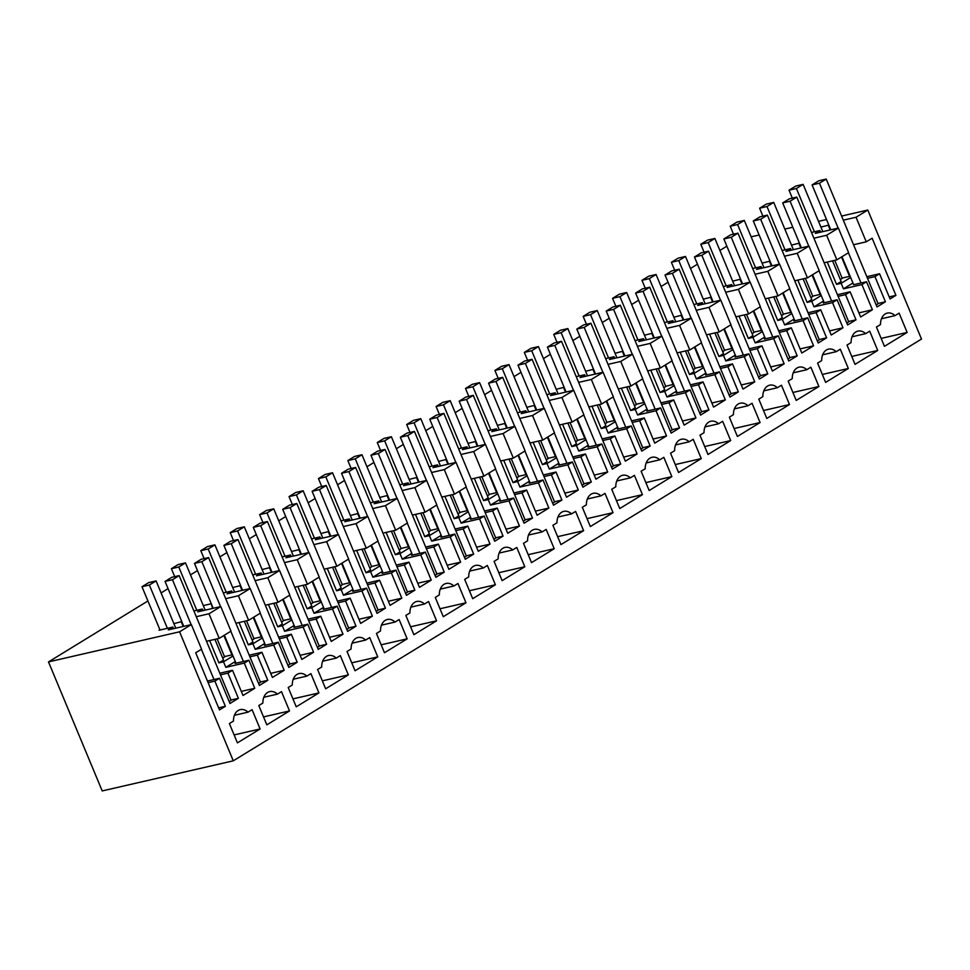 <?xml version="1.0" encoding="UTF-8"?>
<svg xmlns="http://www.w3.org/2000/svg" width="970" height="970" viewBox="0 0 970 970"><rect width="100%" height="100%" fill="white"/><g stroke="black" fill="none" stroke-linecap="round" stroke-linejoin="round"><path stroke-width="1.45" d="M853.539 244.743L866.259 241.821L856.037 217.256L867.798 210.041L921.5 339.051L233.285 760.819L102.202 790.926L48.5 661.904L147.925 600.976M161.093 592.912L168.065 588.632M190.496 574.883L197.48 570.615M219.911 556.865L226.883 552.585M249.326 538.835L256.298 534.567M278.729 520.817L285.713 516.537M308.145 502.787L315.117 498.519M337.548 484.77L344.532 480.489M366.963 466.74L373.935 462.46M396.378 448.722L403.35 444.442M425.781 430.692L432.765 426.412M455.197 412.674L462.169 408.394M484.612 394.644L491.584 390.364M514.015 376.627L520.999 372.347M543.43 358.597L550.402 354.317M572.833 340.567L579.817 336.299M602.249 322.549L609.221 318.269M631.664 304.519L638.636 300.251M661.067 286.502L668.051 282.221M690.482 268.472L697.454 264.204M719.898 250.454L726.87 246.174M225.683 598.672L238.402 595.75L248.635 620.327L260.396 613.125L250.175 588.547L227.089 593.846L231.709 591.009L223.306 592.949M248.635 620.327L235.916 623.249M211.205 603.582L212.6 608.445M223.864 635.508L231.927 654.883L224.506 656.581M210.708 603.886L203.288 605.595M202.972 610.651L202.306 609.039L193.891 610.967M214.916 639.339L223.524 660.024L218.905 662.862L209.629 640.564M202.306 609.039L197.686 611.864L220.76 606.565L230.993 631.143L219.22 638.357L206.501 641.279M220.481 674.841L227.901 673.131L232.521 670.294L243.009 695.49L254.77 688.276L241.3 691.38M254.77 688.276L244.282 663.092L225.828 667.336L223.524 661.807L218.905 662.862M244.282 663.092L248.914 660.255L235.067 663.444L235.904 662.922L224.361 635.204M249.884 656.811L257.317 655.114L261.936 652.276L249.217 655.199M225.828 667.336L235.322 661.516M261.936 652.276L272.424 677.46L284.186 670.258L270.703 673.35M866.259 241.821L872.139 238.22L895.928 295.353L889.187 296.905M867.507 278.305L874.94 276.608L879.56 273.77L890.048 298.966L895.928 295.353M874.94 276.608L885.428 301.791L877.025 306.944L866.537 281.749L861.918 284.586L843.451 288.83L852.945 283.01M838.104 296.335L845.525 294.625L850.144 291.8L860.632 316.984L872.394 309.769L861.918 284.586M845.525 294.625L856.013 319.821L847.61 324.962L837.122 299.779L832.502 302.616L814.036 306.847L811.732 301.318L807.125 302.385L797.837 280.075M808.689 314.353L816.122 312.655L820.741 309.818L831.217 335.014L842.991 327.799L832.502 302.616M816.122 312.655L826.598 337.839L818.195 342.992L807.719 317.796L803.087 320.633L784.633 324.877L782.329 319.348L777.71 320.403L768.422 298.105M779.286 332.383L786.706 330.673L791.326 327.848L801.814 353.031L813.575 345.817L803.087 320.633M786.706 330.673L797.194 355.869L788.792 361.01L778.304 335.826L773.684 338.663L755.218 342.895L752.914 337.366L748.306 338.433L739.019 316.123M749.871 350.4L757.291 348.703L761.911 345.866L772.399 371.061L784.16 363.847L773.684 338.663M757.291 348.703L767.779 373.887L759.377 379.04L748.888 353.844L744.269 356.681L725.803 360.925L723.511 355.396L718.891 356.451L709.603 334.153M720.455 368.43L727.888 366.721L732.508 363.895L742.996 389.079L754.757 381.865L744.269 356.681M727.888 366.721L738.364 391.916L729.961 397.057L719.485 371.874L714.854 374.711L696.399 378.943L694.096 373.414L689.476 374.481L680.2 352.171M691.052 386.448L698.473 384.75L703.092 381.913L713.58 407.109L725.342 399.895L714.854 374.711M698.473 384.75L708.961 409.934L700.558 415.087L690.07 389.891L685.451 392.729L666.984 396.972L664.68 391.443L660.073 392.498L650.785 370.2M661.637 404.478L669.057 402.768L673.689 399.943L684.165 425.127L695.939 417.924L685.451 392.729M669.057 402.768L679.546 427.964L671.143 433.105L660.655 407.921L656.035 410.759L637.581 414.99L635.277 409.461L630.658 410.528L621.37 388.218M632.222 422.496L639.654 420.798L644.274 417.961L654.762 443.157L666.523 435.942L656.035 410.759M639.654 420.798L650.143 445.982L641.74 451.135L631.252 425.951L626.632 428.776L608.166 433.02L605.862 427.491L601.242 428.546L591.967 406.248M602.819 440.525L610.239 438.816L614.859 435.991L625.347 461.174L637.108 453.972L626.632 428.776M610.239 438.816L620.727 464.012L612.325 469.153L601.837 443.969L597.217 446.806L578.75 451.038L576.447 445.509L571.839 446.576L562.551 424.266M573.403 458.543L580.836 456.846L585.456 454.008L595.932 479.204L607.705 471.99L597.217 446.806M580.836 456.846L591.312 482.029L582.909 487.183L572.433 461.999L567.802 464.824L549.347 469.068L547.044 463.539L542.424 464.594L533.136 442.296M544 476.573L551.421 474.863L556.04 472.038L566.529 497.222L578.29 490.02L567.802 464.824M551.421 474.863L561.909 500.059L553.506 505.2L543.018 480.017L538.399 482.854L519.932 487.086L517.628 481.556L513.021 482.623L503.733 460.313M514.585 494.603L522.005 492.893L526.625 490.056L537.113 515.252L548.875 508.037L538.399 482.854M522.005 492.893L532.494 518.077L524.091 523.23L513.603 498.046L508.983 500.872L490.517 505.115L488.225 499.586L483.606 500.641L474.318 478.343M485.17 512.621L492.602 510.911L497.222 508.086L507.71 533.27L519.471 526.067L508.983 500.872M492.602 510.911L503.078 536.107L494.676 541.26L484.2 516.064L479.568 518.901L461.114 523.133L458.81 517.604L454.19 518.671L444.915 496.361M455.767 530.651L463.187 528.941L467.807 526.104L478.295 551.299L490.056 544.085L479.568 518.901M463.187 528.941L473.675 554.125L465.273 559.278L454.784 534.094L450.165 536.919L431.698 541.163L429.395 535.634L424.787 536.689L415.499 514.391M426.351 548.668L433.772 546.959L438.404 544.134L448.88 569.317L460.653 562.115L450.165 536.919M433.772 546.959L444.26 572.154L435.857 577.308L425.369 552.112L420.75 554.949L402.295 559.181L399.992 553.652L395.372 554.719L386.084 532.409M396.936 566.698L404.369 564.989L408.988 562.151L419.476 587.347L431.238 580.133L420.75 554.949M404.369 564.989L414.857 590.172L406.454 595.325L395.966 570.142L391.346 572.967L372.88 577.211L370.576 571.682L365.957 572.736L356.681 550.439M367.533 584.716L374.953 583.006L379.573 580.181L390.061 605.365L401.822 598.163L391.346 572.967M374.953 583.006L385.442 608.202L377.039 613.355L366.551 588.159L361.931 590.997L343.465 595.228L341.161 589.699L336.554 590.766L327.266 568.456M338.118 602.746L345.55 601.036L350.17 598.199L360.646 623.395L372.419 616.18L361.931 590.997M345.55 601.036L356.026 626.22L347.624 631.373L337.148 606.189L332.516 609.014L314.062 613.258L311.758 607.729L307.138 608.784L297.851 586.486M308.715 620.764L316.135 619.054L320.755 616.229L331.243 641.412L343.004 634.21L332.516 609.014M316.135 619.054L326.623 644.25L318.221 649.403L307.733 624.207L303.113 627.044L284.646 631.288L282.343 625.747L277.735 626.814L268.447 604.504M279.299 638.793L286.72 637.084L291.339 634.247L301.828 659.442L313.589 652.228L303.113 627.044M286.72 637.084L297.208 662.268L288.805 667.421L278.317 642.237L273.698 645.062L255.231 649.306L252.94 643.777L248.32 644.832L239.032 622.534M284.186 670.258L273.698 645.062M257.317 655.114L267.793 680.297L259.39 685.451L248.914 660.255M227.901 673.131L238.39 698.315L229.987 703.468L219.499 678.285L214.879 681.11L208.138 682.662M233.285 760.819L179.583 631.797L191.345 624.595L201.578 649.172L195.697 652.774L219.475 709.907L225.367 706.305L214.879 681.11M907.144 332.431L899.117 313.14L895.043 315.638A13.495 9.603 -102.9 0 0 887.307 313.092A13.495 9.603 -102.9 0 0 880.493 324.55L876.419 327.048L884.458 346.338L907.144 332.431L881.148 338.409M260.106 728.967L252.079 709.676L248.005 712.162A13.495 9.603 -102.9 0 0 240.269 709.616A13.495 9.603 -102.9 0 0 233.455 721.086L229.393 723.571L237.42 742.862L260.106 728.967L234.109 734.933M689.173 441.799L693.235 439.313L701.261 458.604L678.576 472.511L670.549 453.22L674.611 450.723A13.495 9.603 -102.9 0 1 681.425 439.264A13.495 9.603 -102.9 0 1 689.173 441.799L675.581 444.927M365.654 640.067A13.495 9.603 -102.9 0 0 357.918 637.52A13.495 9.603 -102.9 0 0 351.104 648.991L347.03 651.476L355.056 670.767L377.754 656.872L369.716 637.581L365.654 640.067L352.061 643.195M336.238 658.096L340.312 655.599L348.339 674.89L325.653 688.797L317.614 669.506L321.688 667.008A13.495 9.603 -102.9 0 1 328.503 655.55A13.495 9.603 -102.9 0 1 336.238 658.096L322.646 661.213M306.835 676.114L310.897 673.629L318.924 692.919L296.238 706.815L288.211 687.524L292.273 685.038A13.495 9.603 -102.9 0 1 299.087 673.568A13.495 9.603 -102.9 0 1 306.835 676.114L293.243 679.242M277.42 694.144L281.482 691.646L289.521 710.937L266.835 724.845L258.796 705.554L262.87 703.056A13.495 9.603 -102.9 0 1 269.684 691.598A13.495 9.603 -102.9 0 1 277.42 694.144L263.828 697.26M483.29 567.971L487.364 565.474L495.391 584.764L472.705 598.672L464.678 579.381L468.74 576.895A13.495 9.603 -102.9 0 1 475.555 565.425A13.495 9.603 -102.9 0 1 483.29 567.971L469.698 571.087M407.157 638.842L399.131 619.551L395.069 622.049A13.495 9.603 -102.9 0 0 387.321 619.503A13.495 9.603 -102.9 0 0 380.507 630.961L376.445 633.459L384.472 652.749L407.157 638.842L381.174 644.807M424.472 604.019A13.495 9.603 -102.9 0 0 416.736 601.473A13.495 9.603 -102.9 0 0 409.922 612.943L405.848 615.429L413.887 634.719L436.573 620.812L428.546 601.521L424.472 604.019L410.88 607.135M453.887 586.001L457.949 583.503L465.976 602.794L443.29 616.702L435.263 597.411L439.325 594.913A13.495 9.603 -102.9 0 1 446.139 583.455A13.495 9.603 -102.9 0 1 453.887 586.001L440.295 589.117M659.758 459.828L663.832 457.331L671.858 476.622L649.172 490.529L641.134 471.238L645.208 468.752A13.495 9.603 -102.9 0 1 652.022 457.282A13.495 9.603 -102.9 0 1 659.758 459.828L646.165 462.945M630.354 477.846L634.416 475.361L642.443 494.651L619.757 508.559L611.73 489.268L615.792 486.77A13.495 9.603 -102.9 0 1 622.607 475.312A13.495 9.603 -102.9 0 1 630.354 477.846L616.75 480.974M600.939 495.876L605.001 493.378L613.04 512.669L590.342 526.577L582.315 507.286L586.389 504.8A13.495 9.603 -102.9 0 1 593.203 493.33A13.495 9.603 -102.9 0 1 600.939 495.876L587.347 498.992M571.524 513.894L575.598 511.408L583.625 530.699L560.939 544.606L552.9 525.316L556.974 522.818A13.495 9.603 -102.9 0 1 563.788 511.36A13.495 9.603 -102.9 0 1 571.524 513.894L557.932 517.022M542.121 531.924A13.495 9.603 -102.9 0 0 534.373 529.377A13.495 9.603 -102.9 0 0 527.559 540.848L523.497 543.333L531.524 562.624L554.209 548.717L546.183 529.426L542.121 531.924L528.529 535.04M524.806 566.747L516.767 547.456L512.706 549.942A13.495 9.603 -102.9 0 0 504.97 547.407A13.495 9.603 -102.9 0 0 498.156 558.865L494.082 561.363L502.12 580.654L524.806 566.747L498.81 572.712M718.576 423.781A13.495 9.603 -102.9 0 0 710.84 421.235A13.495 9.603 -102.9 0 0 704.026 432.693L699.964 435.19L707.991 454.481L730.677 440.574L722.65 421.283L718.576 423.781L704.984 426.897M760.092 422.556L752.053 403.265L747.991 405.751A13.495 9.603 -102.9 0 0 740.255 403.205A13.495 9.603 -102.9 0 0 733.441 414.675L729.367 417.173L737.406 436.464L760.092 422.556L734.096 428.522M777.406 387.733A13.495 9.603 -102.9 0 0 769.659 385.187A13.495 9.603 -102.9 0 0 762.844 396.645L758.782 399.143L766.809 418.434L789.495 404.526L781.468 385.236L777.406 387.733L763.814 390.849M806.81 369.703L810.884 367.218L818.91 386.509L796.224 400.416L788.186 381.113L792.26 378.627A13.495 9.603 -102.9 0 1 799.074 367.157A13.495 9.603 -102.9 0 1 806.81 369.703L793.217 372.832M865.64 333.656L869.702 331.17L877.729 350.461L855.043 364.356L847.016 345.065L851.078 342.58A13.495 9.603 -102.9 0 1 857.892 331.109A13.495 9.603 -102.9 0 1 865.64 333.656L852.036 336.784M836.225 351.686L840.287 349.188L848.326 368.479L825.628 382.386L817.601 363.095L821.675 360.597A13.495 9.603 -102.9 0 1 828.489 349.139A13.495 9.603 -102.9 0 1 836.225 351.686L822.633 354.802M267.793 680.297L260.372 682.007M238.402 595.75L250.175 588.547M289.521 710.937L263.525 716.903M219.22 638.357L208.999 613.78L220.76 606.565M48.5 661.904L179.583 631.797M191.345 624.595L168.271 629.894L172.89 627.056L159.044 630.245L159.892 629.724L141.984 586.717L148.713 582.606L156.097 580.909L175.764 628.172M181.79 621.612L173.873 623.613M208.999 613.78L196.279 616.702M240.608 585.565L232.691 587.565M252.709 574.919L261.124 572.991L256.504 575.816L279.578 570.518L267.817 577.732L255.098 580.654M270.024 567.535L262.106 569.548M282.125 556.901L290.539 554.961L285.92 557.798L308.993 552.5L297.232 559.702L284.513 562.624M299.439 549.517L291.509 551.518M311.54 538.871L319.942 536.943L315.323 539.769L338.409 534.47L326.635 541.684L313.916 544.606M328.842 531.487L320.924 533.5M340.943 520.854L349.358 518.914L344.738 521.751L367.812 516.452L356.051 523.654L343.332 526.577M358.257 513.457L350.34 515.47M370.358 502.824L378.773 500.896L374.141 503.721L397.227 498.422L385.466 505.637L372.747 508.559M387.673 495.44L379.743 497.452M399.761 484.806L408.176 482.866L403.556 485.703L426.63 480.405L414.869 487.607L402.15 490.529M417.076 477.41L409.158 479.422M429.176 466.776L437.591 464.848L432.972 467.673L456.045 462.375L444.284 469.589L431.565 472.511M446.491 459.392L438.573 461.405M458.592 448.758L466.994 446.818L462.375 449.656L485.461 444.357L473.687 451.559L460.968 454.481M475.894 441.362L467.976 443.375M487.995 430.728L496.41 428.801L491.79 431.626L514.864 426.327L503.103 433.541L490.383 436.464M505.309 423.344L497.392 425.357M517.41 412.699L525.825 410.771L521.205 413.608L544.279 408.309L532.518 415.512L519.799 418.434M534.725 405.314L526.795 407.327M546.825 394.681L555.228 392.753L550.608 395.578L573.694 390.279L561.921 397.494L549.202 400.416M564.128 387.297L556.21 389.309M576.228 376.651L584.643 374.723L580.024 377.56L603.097 372.262L591.336 379.464L578.617 382.386M593.543 369.267L585.625 371.28M605.644 358.633L614.058 356.705L609.427 359.53L632.513 354.232L620.751 361.446L608.032 364.368M622.946 351.249L615.029 353.262M635.047 340.603L643.462 338.675L638.842 341.513L661.916 336.214L650.155 343.416L637.435 346.338M652.361 333.219L644.444 335.232M664.462 322.586L672.877 320.658L668.257 323.483L691.331 318.184L679.57 325.399L666.851 328.321M681.777 315.201L673.859 317.202M693.877 304.556L702.28 302.628L697.66 305.465L720.746 300.166L708.973 307.369L696.254 310.291M711.18 297.172L703.262 299.184M723.28 286.538L731.695 284.61L727.076 287.435L750.149 282.137L738.388 289.351L725.669 292.273M740.595 279.154L732.677 281.154M752.696 268.508L761.111 266.58L756.491 269.417L779.565 264.107L767.803 271.321L755.084 274.243M770.01 261.124L762.08 263.137M782.111 250.49L790.514 248.562L785.894 251.388L808.98 246.089L797.207 253.303L784.487 256.213M799.413 243.106L791.496 245.107M811.514 232.46L819.929 230.533L815.309 233.37L838.383 228.059L826.622 235.273L813.903 238.196M828.829 225.076L820.911 227.089M856.037 217.256L843.318 220.166M751.132 236.838L759.134 234.995M784.827 229.09L792.817 227.259M818.522 221.354L826.513 219.523M841.596 216.055L867.798 210.041M223.524 661.807L233.018 655.987M267.817 577.732L278.05 602.309L289.812 595.095L279.578 570.518M278.05 602.309L265.331 605.231M240.123 585.868L242.015 590.415M253.279 617.478L261.342 636.853L253.922 638.563M231.709 591.009L232.388 592.634M244.331 621.321L252.94 642.007L248.32 644.832M278.317 642.237L264.47 645.414L265.319 644.904L253.776 617.175M291.339 634.247L278.62 637.169M255.231 649.306L264.725 643.486M313.589 652.228L300.118 655.32M297.208 662.268L289.787 663.977M318.924 692.919L292.94 698.885M252.94 643.777L262.421 637.957M297.232 559.702L307.454 584.279L319.227 577.077L308.993 552.5M307.454 584.279L294.734 587.202M269.527 567.838L271.43 572.397M282.694 599.46L290.757 618.836L283.325 620.533M261.124 572.991L261.803 574.604M273.746 603.291L282.355 623.977L277.735 626.814M307.733 624.207L293.886 627.384L294.722 626.875L283.191 599.157M320.755 616.229L308.036 619.151M284.646 631.288L294.14 625.468M343.004 634.21L329.533 637.302M326.623 644.25L319.191 645.959M348.339 674.89L322.343 680.855M282.343 625.747L291.837 619.939M326.635 541.684L336.869 566.262L348.63 559.047L338.409 534.47M336.869 566.262L324.15 569.184M298.942 549.82L300.833 554.367M312.097 581.43L320.161 600.806L312.74 602.515M290.539 554.961L291.206 556.586M303.149 585.274L311.758 605.959L307.138 608.784M337.148 606.189L323.289 609.366L324.138 608.845L312.595 581.127M350.17 598.199L337.451 601.121M314.062 613.258L323.543 607.438M372.419 616.18L358.936 619.272M356.026 626.22L348.606 627.929M377.754 656.872L351.758 662.837M311.758 607.729L321.252 601.909M356.051 523.654L366.284 548.232L378.045 541.017L367.812 516.452M366.284 548.232L353.565 551.154M328.345 531.79L330.249 536.349M341.513 563.412L349.576 582.788L342.155 584.486M319.942 536.943L320.621 538.556M332.564 567.244L341.173 587.929L336.554 590.766M366.551 588.159L352.704 591.336L353.541 590.827L342.01 563.109M379.573 580.181L366.854 583.103M343.465 595.228L352.959 589.42M401.822 598.163L388.352 601.255M385.442 608.202L378.021 609.912M395.069 622.049L381.465 625.165M341.161 589.699L350.655 583.891M385.466 505.637L395.687 530.214L407.448 523L397.227 498.422M395.687 530.214L382.968 533.124M357.76 513.773L359.652 518.319M370.928 545.382L378.991 564.758L371.558 566.468M349.358 518.914L350.024 520.538M361.968 549.226L370.588 569.911L365.957 572.736M395.966 570.142L382.119 573.318L382.956 572.797L371.413 545.079M408.988 562.151L396.269 565.073M372.88 577.211L382.374 571.391M431.238 580.133L417.755 583.225M414.857 590.172L407.424 591.882M436.573 620.812L410.577 626.79M370.576 571.682L380.07 565.862M414.869 487.607L425.103 512.184L436.864 504.97L426.63 480.405M425.103 512.184L412.383 515.106M387.175 495.743L389.067 500.302M400.331 527.365L408.394 546.74L400.974 548.438M378.773 500.896L379.44 502.508M391.383 531.196L399.992 551.881L395.372 554.719M425.369 552.112L411.522 555.289L412.371 554.779L400.828 527.062M438.404 544.134L425.684 547.056M402.295 559.181L411.777 553.373M460.653 562.115L447.17 565.207M444.26 572.154L436.839 573.852M465.976 602.794L439.992 608.76M399.992 553.652L409.473 547.844M444.284 469.589L454.506 494.166L466.279 486.952L456.045 462.375M454.506 494.166L441.786 497.076M416.579 477.725L418.482 482.272M429.746 509.335L437.809 528.711L430.389 530.42M408.176 482.866L408.855 484.491M420.798 513.178L429.407 533.864L424.787 536.689M454.784 534.094L440.938 537.271L441.774 536.75L430.243 509.032M467.807 526.104L455.088 529.026M431.698 541.163L441.192 535.343M490.056 544.085L476.585 547.177M473.675 554.125L466.243 555.834M495.391 584.764L469.395 590.742M429.395 535.634L438.889 529.814M473.687 451.559L483.921 476.137L495.682 468.922L485.461 444.357M483.921 476.137L471.202 479.059M445.994 459.695L447.885 464.254M459.149 491.317L467.213 510.693L459.792 512.39M437.591 464.848L438.258 466.461M450.201 495.149L458.81 515.834L454.19 518.671M484.2 516.064L470.353 519.241L471.19 518.732L459.647 491.014M497.222 508.086L484.503 511.008M461.114 523.133L470.608 517.325M519.471 526.067L505.988 529.159M503.078 536.107L495.658 537.804M512.706 549.942L499.113 553.07M458.81 517.604L468.304 511.796M503.103 433.541L513.336 458.107L525.097 450.904L514.864 426.327M513.336 458.107L500.617 461.029M475.409 441.665L477.301 446.224M488.565 473.287L496.628 492.663L489.207 494.373M466.994 446.818L467.673 448.443M479.616 477.131L488.225 497.816L483.606 500.641M513.603 498.046L499.756 501.223L500.605 500.702L489.062 472.984M526.625 490.056L513.906 492.978M490.517 505.115L500.011 499.295M548.875 508.037L535.404 511.129M532.494 518.077L525.073 519.787M554.209 548.717L528.226 554.694M488.225 499.586L497.707 493.766M532.518 415.512L542.739 440.089L554.513 432.875L544.279 408.309M542.739 440.089L530.02 443.011M504.812 423.647L506.716 428.207M517.98 455.269L526.043 474.633L518.611 476.343M496.41 428.801L497.089 430.413M509.032 459.101L517.64 479.786L513.021 482.623M543.018 480.017L529.171 483.193L530.008 482.684L518.477 454.966M556.04 472.038L543.321 474.961M519.932 487.086L529.426 481.278M578.29 490.02L564.819 493.112M561.909 500.059L554.476 501.757M583.625 530.699L557.629 536.665M517.628 481.556L527.122 475.749M561.921 397.494L572.154 422.059L583.916 414.857L573.694 390.279M572.154 422.059L559.435 424.981M534.227 405.618L536.119 410.177M547.383 437.24L555.446 456.615L548.026 458.325M525.825 410.771L526.492 412.383M538.435 441.083L547.044 461.768L542.424 464.594M572.433 461.999L558.574 465.176L559.423 464.654L547.88 436.936M585.456 454.008L572.736 456.931M549.347 469.068L558.829 463.248M607.705 471.99L594.222 475.082M591.312 482.029L583.891 483.739M613.04 512.669L587.044 518.647M547.044 463.539L556.537 457.719M591.336 379.464L601.57 404.041L613.331 396.827L603.097 372.262M601.57 404.041L588.851 406.963M563.631 387.6L565.534 392.159M576.798 419.222L584.861 438.586L577.441 440.295M555.228 392.753L555.907 394.366M567.85 423.053L576.459 443.739L571.839 446.576M601.837 443.969L587.99 447.146L588.826 446.636L577.295 418.919M614.859 435.991L602.14 438.913M578.75 451.038L588.244 445.23M637.108 453.972L623.637 457.064M620.727 464.012L613.307 465.709M642.443 494.651L616.459 500.617M576.447 445.509L585.941 439.701M620.751 361.446L630.973 386.012L642.734 378.809L632.513 354.232M630.973 386.012L618.254 388.934M593.046 369.57L594.937 374.129M606.214 401.192L614.277 420.568L606.844 422.277M584.643 374.723L585.31 376.336M597.253 405.036L605.874 425.721L601.242 428.546M631.252 425.951L617.405 429.128L618.242 428.607L606.699 400.889M644.274 417.961L631.555 420.883M608.166 433.02L617.66 427.2M666.523 435.942L653.04 439.034M650.143 445.982L642.71 447.691M671.858 476.622L645.862 482.599M605.862 427.491L615.356 421.671M650.155 343.416L660.388 367.994L672.149 360.779L661.916 336.214M660.388 367.994L647.669 370.916M622.461 351.552L624.353 356.111M635.617 383.174L643.68 402.538L636.259 404.247M614.058 356.705L614.725 358.318M626.668 387.006L635.277 407.691L630.658 410.528M660.655 407.921L646.808 411.098L647.657 410.589L636.114 382.871M673.689 399.943L660.97 402.865M637.581 414.99L647.063 409.182M695.939 417.924L682.456 421.016M679.546 427.964L672.125 429.661M701.261 458.604L675.278 464.569M635.277 409.461L644.759 403.653M679.57 325.399L689.791 349.964L701.565 342.762L691.331 318.184M689.791 349.964L677.072 352.886M651.864 333.522L653.768 338.081M665.032 365.144L673.095 384.52L665.675 386.23M643.462 338.675L644.141 340.288M656.084 368.976L664.692 389.673L660.073 392.498M690.07 389.891L676.223 393.08L677.06 392.559L665.529 364.841M703.092 381.913L690.373 384.835M666.984 396.972L676.478 391.152M725.342 399.895L711.871 402.986M708.961 409.934L701.528 411.644M730.677 440.574L704.681 446.552M664.68 391.443L674.174 385.623M708.973 307.369L719.206 331.946L730.968 324.732L720.746 300.166M719.206 331.946L706.487 334.868M681.279 315.505L683.171 320.064M694.435 347.127L702.498 366.49L695.078 368.2M672.877 320.658L673.544 322.27M685.487 350.958L694.096 371.643L689.476 374.481M719.485 371.874L705.639 375.05L706.475 374.541L694.932 346.824M732.508 363.895L719.788 366.818M696.399 378.943L705.893 373.135M754.757 381.865L741.274 384.969M738.364 391.916L730.943 393.614M747.991 405.751L734.399 408.879M694.096 373.414L703.589 367.606M738.388 289.351L748.622 313.916L760.383 306.714L750.149 282.137M748.622 313.916L735.903 316.838M710.695 297.475L712.586 302.034M723.85 329.097L731.913 348.472L724.493 350.17M702.28 302.628L702.959 304.24M714.902 332.928L723.511 353.626L718.891 356.451M748.888 353.844L735.042 357.033L735.89 356.511L724.347 328.794M761.911 345.866L749.192 348.788M725.803 360.925L735.296 355.105M784.16 363.847L770.689 366.939M767.779 373.887L760.359 375.596M789.495 404.526L763.511 410.504M723.511 355.396L732.993 349.576M767.803 271.321L778.025 295.898L789.798 288.684L779.565 264.107M778.025 295.898L765.306 298.821M740.098 279.457L742.001 284.016M753.266 311.079L761.329 330.443L753.896 332.152M731.695 284.61L732.374 286.223M744.305 314.911L752.926 335.596L748.306 338.433M778.304 335.826L764.457 339.003L765.294 338.494L753.763 310.776M791.326 327.848L778.607 330.77M755.218 342.895L764.712 337.087M813.575 345.817L800.104 348.921M797.194 355.869L789.762 357.566M818.91 386.509L792.914 392.474M752.914 337.366L762.408 331.558M797.207 253.303L807.44 277.869L819.201 270.666L808.98 246.089M807.44 277.869L794.721 280.791M769.513 261.427L771.405 265.986M782.669 293.049L790.732 312.425L783.311 314.122M761.111 266.58L761.777 268.193M773.72 296.881L782.329 317.578L777.71 320.403M807.719 317.796L793.86 320.985L794.709 320.464L783.166 292.746M820.741 309.818L808.022 312.74M784.633 324.877L794.115 319.057M842.991 327.799L829.508 330.891M826.598 337.839L819.177 339.548M848.326 368.479L822.33 374.456M782.329 319.348L791.823 313.528M826.622 235.273L836.855 259.851L848.617 252.636L838.383 228.059M836.855 259.851L824.136 262.773M798.916 243.409L800.82 247.956M812.084 275.031L820.147 294.395L812.727 296.105M790.514 248.562L791.193 250.175M803.136 278.863L811.745 299.548L807.125 302.385M837.122 299.779L823.275 302.955L824.112 302.446L812.581 274.728M850.144 291.8L837.425 294.722M814.036 306.847L823.53 301.039M872.394 309.769L858.923 312.873M856.013 319.821L848.592 321.519M877.729 350.461L851.745 356.426M811.732 301.318L821.226 295.498M172.89 627.056L173.569 628.681M181.293 621.915L183.197 626.462M225.367 706.305L218.626 707.845M234.413 715.29L248.005 712.162M232.521 670.294L219.802 673.216M207.471 681.049L219.499 678.285M238.39 698.315L230.957 700.025M819.929 230.533L820.596 232.145M832.539 260.833L841.16 281.53L836.528 284.356L827.252 262.058M828.331 225.379L830.223 229.938M841.499 257.001L849.562 276.377L842.13 278.075M843.451 288.83L841.148 283.301L836.528 284.356M841.148 283.301L850.641 277.481M881.451 318.754L895.043 315.638M879.56 273.77L866.84 276.692M853.648 284.707L866.537 281.749M885.428 301.791L877.995 303.501M141.984 586.717L149.368 585.019L156.097 580.909M149.368 585.019L167.398 628.33M229.162 701.492L231.09 700.316L179.171 575.61L172.454 579.721L191.151 624.644M201.396 649.282L213.994 679.546M183.754 626.341L165.058 581.418L171.787 577.295L179.171 575.61M165.058 581.418L172.454 579.721M222.712 658.06L224.628 656.884L217.122 638.842M174.697 576.629L171.399 568.699L178.783 567.001L185.5 562.879L205.179 610.142M178.783 567.001L196.801 610.3M171.399 568.699L178.116 564.576L185.5 562.879M258.578 683.474L260.493 682.298L208.586 557.58L201.857 561.703L220.554 606.614M230.811 631.252L243.409 661.516M213.17 608.311L194.473 563.4L201.202 559.278L208.586 557.58M194.473 563.4L201.857 561.703M252.115 640.03L254.043 638.854L246.525 620.812M204.112 558.611L200.802 550.669L208.186 548.971L214.916 544.861L234.594 592.124M208.186 548.971L226.216 592.27M200.802 550.669L207.531 546.559L214.916 544.861M287.981 665.444L289.909 664.268L237.989 539.562L231.272 543.673L249.969 588.596M260.227 613.234L272.825 643.498M242.585 590.293L223.888 545.37L230.605 541.248L237.989 539.562M223.888 545.37L231.272 543.673M281.53 622.012L283.446 620.824L275.941 602.794M233.515 540.581L230.217 532.651L237.601 530.954L244.319 526.831L263.998 574.094M237.601 530.954L255.631 574.252M230.217 532.651L236.935 528.529L244.319 526.831M317.396 647.427L319.312 646.25L267.405 521.533L260.675 525.655L279.372 570.566M289.63 595.204L302.228 625.468M271.988 572.264L253.291 527.353L260.021 523.23L267.405 521.533M253.291 527.353L260.675 525.655M310.946 603.983L312.861 602.807L305.356 584.764M262.931 522.563L259.633 514.621L267.017 512.924L273.734 508.813L293.413 556.077M267.017 512.924L285.034 556.222M259.633 514.621L266.35 510.511L273.734 508.813M346.811 629.397L348.727 628.221L296.808 503.503L290.091 507.625L308.787 552.548M319.045 577.186L331.643 607.45M301.403 554.246L282.706 509.323L289.424 505.2L296.808 503.503M282.706 509.323L290.091 507.625M340.349 585.965L342.277 584.777L334.759 566.735M292.346 504.533L289.036 496.604L296.42 494.906L303.149 490.784L322.816 538.047M296.42 494.906L314.45 538.204M289.036 496.604L295.765 492.481L303.149 490.784M376.214 611.379L378.142 610.203L326.223 485.485L319.506 489.607L338.203 534.518M348.448 559.156L361.058 589.42M330.818 536.216L312.122 491.305L318.839 487.183L326.223 485.485M312.122 491.305L319.506 489.607M369.764 567.935L371.68 566.759L364.174 548.717M321.749 486.516L318.451 478.574L325.835 476.876L332.552 472.766L352.231 520.029M325.835 476.876L343.853 520.175M318.451 478.574L325.168 474.451L332.552 472.766M405.63 593.349L407.545 592.173L355.638 467.455L348.909 471.578L367.606 516.501M377.863 541.139L390.461 571.403M360.222 518.186L341.525 473.275L348.254 469.153L355.638 467.455M341.525 473.275L348.909 471.578M399.167 549.917L401.095 548.729L393.59 530.687M351.164 468.486L347.854 460.556L355.25 458.858L361.968 454.736L381.646 501.999M355.25 458.858L373.268 502.157M347.854 460.556L354.583 456.433L361.968 454.736M435.033 575.331L436.961 574.155L385.041 449.437L378.324 453.56L397.021 498.471M407.279 523.109L419.877 553.373M389.637 500.168L370.94 455.257L377.657 451.135L385.041 449.437M370.94 455.257L378.324 453.56M428.582 531.887L430.51 530.711L422.993 512.669M380.579 450.468L377.269 442.526L384.654 440.829L391.383 436.718L411.05 483.981M384.654 440.829L402.683 484.127M377.269 442.526L383.999 438.404L391.383 436.718M464.448 557.301L466.376 556.125L414.457 431.407L407.739 435.53L426.436 480.453M436.682 505.079L449.28 535.355M419.04 482.138L400.343 437.228L407.073 433.105L414.457 431.407M400.343 437.228L407.739 435.53M457.998 513.87L459.913 512.681L452.408 494.639M409.983 432.438L406.685 424.508L414.069 422.811L420.786 418.688L440.465 465.952M414.069 422.811L432.087 466.109M406.685 424.508L413.402 420.386L420.786 418.688M493.863 539.284L495.779 538.107L443.872 413.39L437.143 417.512L455.839 462.423M466.097 487.061L478.695 517.325M448.455 464.121L429.758 419.21L436.488 415.087L443.872 413.39M429.758 419.21L437.143 417.512M487.401 495.84L489.329 494.664L481.811 476.622M439.398 414.42L436.088 406.478L443.472 404.781L450.201 400.671L469.88 447.934M443.472 404.781L461.502 448.079M436.088 406.478L442.817 402.356L450.201 400.671M523.266 521.254L525.194 520.078L473.275 395.36L466.558 399.482L485.255 444.405M495.512 469.031L508.11 499.308M477.87 446.091L459.174 401.18L465.891 397.057L473.275 395.36M459.174 401.18L466.558 399.482M516.816 477.81L518.732 476.634L511.226 458.592M468.801 396.39L465.503 388.461L472.887 386.763L479.604 382.641L499.283 429.904M472.887 386.763L490.917 430.062M465.503 388.461L472.22 384.338L479.604 382.641M552.682 503.236L554.597 502.06L502.69 377.342L495.961 381.465L514.658 426.376M524.915 451.014L537.513 481.278M507.274 428.073L488.577 383.162L495.306 379.04L502.69 377.342M488.577 383.162L495.961 381.465M546.231 459.792L548.147 458.616L540.642 440.574M498.216 378.373L494.918 370.431L502.302 368.733L509.02 364.611L528.698 411.886M502.302 368.733L520.32 412.032M494.918 370.431L501.635 366.308L509.02 364.611M582.097 485.206L584.013 484.03L532.093 359.312L525.376 363.435L544.073 408.346M554.331 432.984L566.929 463.26M536.689 410.043L517.992 365.132L524.709 361.01L532.093 359.312M517.992 365.132L525.376 363.435M575.634 441.762L577.562 440.586L570.045 422.544M527.631 360.343L524.321 352.413L531.705 350.716L538.435 346.593L558.102 393.856M531.705 350.716L549.735 394.014M524.321 352.413L531.051 348.291L538.435 346.593M611.5 467.188L613.428 466.012L561.509 341.294L554.791 345.417L573.488 390.328M583.734 414.966L596.344 445.23M566.104 392.025L547.407 347.102L554.125 342.992L561.509 341.294M547.407 347.102L554.791 345.417M605.05 423.745L606.965 422.568L599.46 404.526M557.035 342.325L553.737 334.383L561.121 332.686L567.838 328.563L587.517 375.839M561.121 332.686L579.138 375.984M553.737 334.383L560.454 330.261L567.838 328.563M640.915 449.158L642.831 447.982L590.924 323.265L584.195 327.387L602.891 372.298M613.149 396.936L625.747 427.212M595.507 373.996L576.811 329.085L583.54 324.962L590.924 323.265M576.811 329.085L584.195 327.387M634.453 405.715L636.381 404.538L628.875 386.496M586.45 324.295L583.14 316.365L590.536 314.668L597.253 310.546L616.932 357.809M590.536 314.668L608.554 357.966M583.14 316.365L589.869 312.243L597.253 310.546M670.318 431.141L672.246 429.965L620.327 305.247L613.61 309.369L632.307 354.28M642.564 378.918L655.162 409.182M624.922 355.978L606.226 311.055L612.943 306.944L620.327 305.247M606.226 311.055L613.61 309.369M663.868 387.697L665.796 386.521L658.278 368.479M615.865 306.277L612.555 298.336L619.939 296.638L626.668 292.516L646.335 339.791M619.939 296.638L637.969 339.936M612.555 298.336L619.284 294.213L626.668 292.516M699.734 413.111L701.662 411.935L649.742 287.217L643.025 291.339L661.722 336.25M671.967 360.888L684.565 391.165M654.326 337.948L635.629 293.037L642.358 288.914L649.742 287.217M635.629 293.037L643.025 291.339M693.283 369.667L695.199 368.491L687.694 350.449M645.268 288.248L641.97 280.318L649.354 278.62L656.072 274.498L675.75 321.761M649.354 278.62L667.372 321.919M641.97 280.318L648.688 276.195L656.072 274.498M729.149 395.093L731.065 393.917L679.158 269.199L672.428 273.322L691.125 318.233M701.383 342.871L713.981 373.135M683.741 319.93L665.044 275.007L671.773 270.897L679.158 269.199M665.044 275.007L672.428 273.322M722.686 351.649L724.614 350.473L717.097 332.431M674.683 270.218L671.373 262.288L678.757 260.59L685.487 256.468L705.166 303.743M678.757 260.59L696.787 303.889M671.373 262.288L678.103 258.165L685.487 256.468M758.552 377.063L760.48 375.887L708.561 251.169L701.843 255.292L720.54 300.203M730.798 324.841L743.396 355.117M713.156 301.9L694.459 256.989L701.177 252.867L708.561 251.169M694.459 256.989L701.843 255.292M752.102 333.619L754.017 332.443L746.512 314.401M704.087 252.2L700.789 244.27L708.173 242.573L714.89 238.45L734.569 285.713M708.173 242.573L726.203 285.871M700.789 244.27L707.506 240.148L714.89 238.45M787.967 359.046L789.883 357.869L737.976 233.152L731.247 237.274L749.943 282.185M760.201 306.823L772.799 337.087M742.559 283.883L723.862 238.959L730.592 234.849L737.976 233.152M723.862 238.959L731.247 237.274M781.517 315.602L783.433 314.425L775.927 296.383M733.502 234.17L730.204 226.24L737.588 224.543L744.305 220.42L763.984 267.696M737.588 224.543L755.606 267.841M730.204 226.24L736.921 222.118L744.305 220.42M817.383 341.016L819.298 339.839L767.379 215.122L760.662 219.244L779.359 264.155M789.616 288.793L802.214 319.069M771.974 265.853L753.278 220.942L759.995 216.819L767.379 215.122M753.278 220.942L760.662 219.244M810.92 297.572L812.848 296.396L805.33 278.354M762.917 216.152L759.607 208.223L766.991 206.525L773.72 202.403L793.387 249.666M766.991 206.525L785.021 249.823M759.607 208.223L766.336 204.1L773.72 202.403M846.786 322.998L848.714 321.81L796.794 197.104L790.077 201.214L808.774 246.137M819.019 270.775L831.629 301.039M801.39 247.835L782.693 202.912L789.41 198.802L796.794 197.104M782.693 202.912L790.077 201.214M840.335 279.554L842.251 278.378L834.746 260.336M792.32 198.123L789.022 190.193L796.406 188.495L803.124 184.373L822.803 231.648M796.406 188.495L814.424 231.794M789.022 190.193L795.739 186.07L803.124 184.373M876.201 304.968L878.117 303.792L826.21 179.074L819.48 183.197L838.177 228.108M848.435 252.746L861.033 283.022M830.793 229.805L812.096 184.894L818.826 180.772L826.21 179.074M812.096 184.894L819.48 183.197M853.527 284.416L841.984 256.698"/></g></svg>
